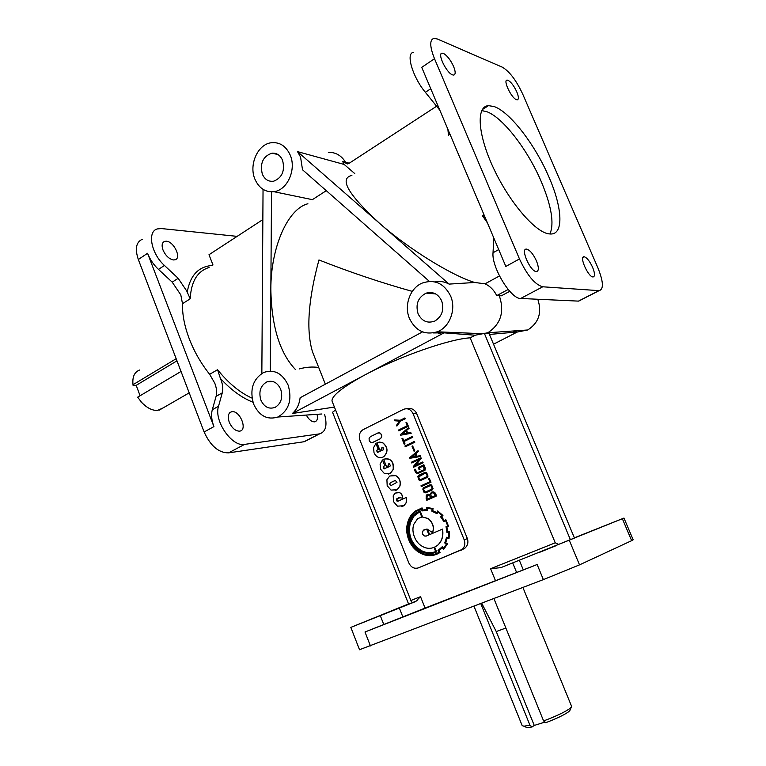 <?xml version="1.0" encoding="UTF-8"?>
<svg xmlns="http://www.w3.org/2000/svg" width="766" height="766" viewBox="0 0 766 766"><rect width="100%" height="100%" fill="white"/><g stroke="black" fill="none" stroke-linecap="round" stroke-linejoin="round"><path stroke-width="1.15" d="M328.346 152.377C335.46 152.128 341.167 155.345 345.456 162.038L347.371 163.914M307.913 203.766C287.968 208.687 270.791 246.729 270.838 289.28C271.518 326.105 279.667 352.8 295.274 369.346M318.704 367.479C312.461 366.579 305.95 367.077 299.18 368.953M314.472 356.803L312.528 351.92C306.046 330.51 308.181 299.851 318.953 259.952C350.11 272.246 381.229 282.721 412.3 291.386M369.538 619.933L385.719 613.413L369.538 619.933M595.699 529.392L609.947 523.666L595.699 529.392M539.877 552.2L556.116 545.67L539.877 552.2M453.549 66.374C450.475 59.805 447.105 55.487 443.418 53.419L442.135 53.18C436.898 53.074 446.473 73.019 452.553 74.877L453.731 75.087C455.693 74.522 455.636 71.621 453.549 66.374M536.439 260.89C533.289 254.12 530.043 250.195 526.721 249.113L526.405 249.094C520.21 248.548 530.302 271.547 536.267 271.557L536.478 271.566C538.977 270.944 538.967 267.382 536.439 260.89M592.606 267.305C589.753 261.216 586.967 257.702 584.247 256.763L584.027 256.754C578.972 256.237 588.144 276.995 592.961 276.947L593.104 276.957C595.105 276.392 594.943 273.175 592.606 267.305M516.753 91.796C513.976 85.859 511.075 82.029 508.059 80.286L507.13 80.114C502.764 79.923 511.439 98.182 516.428 99.676L517.27 99.829C518.898 99.331 518.735 96.65 516.753 91.796M317.076 414.32C317.986 418.552 317.22 421.051 314.769 421.817L314.577 421.846C311.57 421.855 308.813 419.596 306.295 415.067M232.012 411.687C239.978 410.404 247.858 430.042 239.787 431.124L239.519 431.162C235.354 431.057 231.916 428.06 229.216 422.152C227.397 416.455 228.182 412.989 231.6 411.754L232.012 411.687M166.308 241.204C173.93 241.443 181.848 258.305 175.021 259.798L173.528 259.952C169.142 259.09 165.638 255.777 163.005 250.013C161.444 245.398 161.999 242.516 164.671 241.357L166.308 241.204M425.063 608.07L364.999 631.998L537.148 564.513L425.063 608.07L420.534 596.676L415.545 601.578L350.828 627.383L408.546 603.934M574.366 537.828L623.964 518.065L633.166 539.8L631.653 540.662L579.527 564.868L543.372 579.613L359.522 649.712M623.964 518.065L500.897 567.635L490.604 568.707L495.391 580.484M450.59 295.954C456.507 309.34 449.728 327.293 437.252 331.802C424.919 335.384 415.66 330.96 409.475 318.532C403.816 305.529 410.002 288.035 422.219 283.075C434.59 278.987 444.05 283.286 450.59 295.954M509.763 291.31L501.299 295.839L499.135 295.666L499.681 296.863C504.497 312.365 500.543 324.334 487.818 332.76L475.198 335.211L444.05 332.846L433.269 332.942M262.317 174.102C259.789 163.196 263.035 156.216 272.054 153.152C276.794 152.884 280.299 155.278 282.587 160.343C285.124 170.713 282.175 177.664 273.74 181.188C268.607 181.906 264.797 179.55 262.317 174.102M418.092 313.801C415.354 304.207 418.064 297.313 426.202 293.129C433.039 291.348 438.2 293.924 441.676 300.846C444.357 309.742 442.068 316.482 434.82 321.05C427.495 323.692 421.913 321.28 418.092 313.801M260.88 400.13C258.468 391.579 260.526 385.47 267.056 381.794C272.974 380.118 277.522 382.607 280.691 389.252C283.056 397.363 281.246 403.385 275.262 407.301C269.048 409.532 264.251 407.139 260.88 400.13M569.54 708.751C564.159 712.409 555.513 716.478 543.592 720.93L545.756 722.702C556.126 718.767 563.632 715.205 568.286 712.007L569.808 710.657L571.235 707.257L569.54 708.751M480.77 603.608L529.938 725.211L532.111 726.953L527.2 727.7L525.61 726.982M529.938 725.211L523.867 726.206L522.125 725.526M163.292 407.809L157.624 410.404C152.223 410.681 146.823 407.933 141.413 402.15L137.679 397.161L141.413 402.15M146.335 406.612L140.743 401.815M140.092 395.735L136.185 385.346L133.121 385.537L133.006 384.724C132.202 376.805 134.471 371.893 139.824 369.959M494.156 106.579C510.204 112.075 535.434 145.214 549.021 177.252C562.388 207.71 563.929 234.118 550.85 234.023L548.743 233.86C535.003 231.983 509.428 202.272 493.591 168.348C477.611 134.404 475.954 106.168 488.507 105.651L494.156 106.579M481.718 110.62L486.333 111.539C502.525 116.872 527.803 149.801 541.303 181.734C551.52 206.159 554.393 223.576 549.921 233.994M484.304 333.22L570.402 539.724L558.606 544.406L555.245 542.807L470.152 337.844C449.862 338.85 398.502 356.793 365.104 374.823C342.89 386.926 331.85 395.629 331.994 400.944L332.463 402.121M406.631 408.709C411.074 407.761 414.368 409.274 416.522 413.247L467.404 538.642C468.62 542.692 467.595 546.024 464.311 548.657L418.36 567.884L462.147 549.423C464.818 546.886 465.489 543.668 464.158 539.743L413.065 413.697C410.787 409.293 407.589 407.847 403.462 409.379L363.017 429.697C359.551 432.091 358.517 435.567 359.924 440.144L408.843 562.953C411.064 567.415 414.243 569.052 418.36 567.884M189.317 338.965C194.258 351.699 201.046 363.477 209.654 374.306L214.806 383.249C216.654 388.199 217.084 392.565 216.098 396.338L212.287 409.753C211.004 414.598 211.54 420.218 213.915 426.614L147.56 253.268C149.992 259.425 153.631 264.806 158.485 269.402L172.216 282.166L180.795 294.853L182.5 303.69C182.222 314.481 184.501 326.239 189.317 338.965M499.47 275.952L485.079 283.803L474.728 282.491C451.519 275.482 408.527 248.883 379.352 223.136C348.013 194.325 338.859 178.411 351.9 175.404M522.9 587.465L571.503 706.118L571.235 707.257M381.449 449.23L381.947 447.401L382.971 447.354L383.728 449.221L383.182 449.929L377.341 452.323L376.594 450.456L378.193 449.23L375.905 443.504L373.549 447.698L374.038 452.821C376.326 457.34 379.505 458.671 383.575 456.814C388.305 451.902 387.922 447.162 382.425 442.576L376.939 442.786L379.926 450.236L381.535 449.45L382.406 447.239M388.056 465.728L388.525 463.918L389.588 463.87L390.344 465.738L389.827 466.427L383.919 468.792L383.68 466.226L384.781 465.699L382.483 459.954L380.108 464.139L380.606 469.261L384.436 473.57L390.344 473.235L393.178 469.434C393.686 461.304 390.488 457.896 383.594 459.198L386.524 466.724L388.142 465.948L388.975 463.756M158.485 269.402L164.431 265.457L178.162 278.297L186.76 291.042L190.207 298.807C191.088 281.562 197.389 271.116 209.099 267.478M252.962 402.188C241.989 397.937 231.141 390.028 220.426 378.452L220.943 379.716C222.81 384.685 223.26 389.061 222.274 392.843L218.521 406.258C213.609 420.62 231.974 447.267 244.613 444.385L228.546 452.878C218.655 452.878 210.506 445.917 204.12 431.986L138.33 259.521C134.749 248.778 136.109 242.018 142.399 239.231M537.713 299.247L537.981 299.86C542.06 312.854 538.651 322.888 527.755 329.974L517.222 332.042M290.237 155.153C296.643 169.717 287.183 190.389 273.797 191.682C265.256 192.381 258.956 188.197 254.906 179.129C248.759 164.968 257.52 144.65 270.867 142.792C279.523 141.777 285.986 145.894 290.237 155.153M273.797 191.682L312.375 199.658L326.278 190.677M429.391 281.381L302.522 169.774L300.55 157.02L297.534 151.639L344.154 164.441L342.651 161.521L348.051 162.689L348.664 163.531M288.16 385.145C292.363 399.881 288.916 410.509 277.847 417.03C267.267 420.208 259.195 415.909 253.632 404.113C249.486 389.808 252.79 379.285 263.533 372.535C274.104 368.944 282.319 373.147 288.16 385.145M277.847 417.03L321.95 413.985M335.585 409.982L332.54 412.242L408.604 604.077M422.526 331.879L300.109 397.774C299.315 404.391 296.748 409.628 292.401 413.487L334.426 407.072M498.704 249.572L493.026 252.751L493.831 238.035M449.048 132.03L448.464 135.256L450.006 134.28M435.078 552.573L436.62 551.98L434.667 547.125L437.434 545.459C441.982 541.476 443.677 536.018 442.518 529.086L429.515 534.668L427.313 529.191L432.56 532.648C434.514 527.487 433.096 522.785 428.29 518.534L422.573 517.012L420.074 510.817L416.465 512.789C404.122 520.65 407.091 545.047 421.29 551.453C426.269 553.981 431.248 554.211 436.208 552.133L434.542 547.173L437.309 545.507C441.848 541.514 443.543 536.056 442.394 529.124M434.964 551.836C430.463 553.339 425.973 552.947 421.491 550.658C411.399 544.147 407.694 534.869 410.356 522.833L414.013 516.112L419.711 511.803L421.836 517.098L417.661 518.582L413.793 524.337C412.453 528.272 412.683 532.494 414.473 537.004C416.206 541.37 418.945 544.559 422.679 546.57C426.451 548.609 430.224 548.887 434.006 547.393L435.682 551.568C430.894 553.425 426.126 553.138 421.357 550.697C411.265 544.186 407.56 534.917 410.222 522.872L413.879 516.15L419.701 511.774M421.827 517.069L420.17 517.395M432.426 532.686C434.389 527.535 432.962 522.824 428.165 518.572L422.439 517.05L419.95 510.845M435.873 554.574L440.038 552.525L439.014 550.658L442.308 547.843M439.914 552.573L438.889 550.697L442.26 547.795L443.705 549.346L447.306 543.898L445.573 542.73L447.066 538.134L448.981 538.718L449.479 531.776L447.507 531.661L446.741 527.037L448.637 526.539L445.956 519.903L444.165 520.65L441.465 516.839L442.566 515.145L437.702 510.932L436.764 512.741L432.531 510.644L432.646 508.5L426.777 507.437L426.882 509.601L422.478 510.099L421.98 507.992L415.478 510.951C411.984 513.431 409.484 516.964 407.972 521.55C406.037 527.506 406.306 533.576 408.757 539.781C411.237 546.005 415.21 550.505 420.668 553.311C426.145 556.106 431.593 556.375 437.013 554.134L440.038 552.525M443.705 549.346L447.44 543.86L446.492 543.295M448.981 538.718L449.613 531.738L447.641 531.623L446.875 526.998M448.637 526.539L445.774 519.597M442.815 515.422L437.702 510.932M432.962 508.614L426.777 507.437M446.032 526.51L446.904 532.341L448.819 532.437L448.445 537.809L446.607 537.253L444.74 542.96L446.406 544.099L443.658 548.284L442.269 546.723L438.018 550.428L439.023 552.315L436.744 553.454C431.478 555.637 426.193 555.379 420.898 552.679C409.609 545.421 405.492 535.137 408.556 521.828C410.011 517.376 412.434 513.948 415.823 511.544L421.53 508.825L422.028 510.932L427.533 510.261L427.418 508.222L432.177 509.084L431.794 511.123L436.965 513.699L437.96 511.956L441.858 515.365L440.565 516.782L443.983 521.646L445.573 520.612L447.765 526.022L446.032 526.51L447.765 526.022M442.269 546.723L443.744 548.188M435.605 553.895C430.76 555.542 425.906 555.12 421.032 552.631C409.743 545.382 405.626 535.099 408.69 521.79C410.145 517.337 412.568 513.909 415.948 511.506L421.53 508.825M446.607 537.253L448.464 537.732M378.04 452.409L376.728 450.437L378.327 449.202L375.905 443.504M388.314 474.077L390.478 473.206L393.322 469.405C394.097 462.482 391.483 458.863 385.47 458.537M382.483 459.954L384.781 465.699M391.282 485.405C389.798 484.983 389.492 484.093 390.382 482.752L395.572 480.33M391.445 485.347C389.75 485.213 389.358 484.361 390.239 482.781L395.275 480.416L396.98 482.321L391.445 485.347M401.796 506.652L403.902 505.694L406.277 502.688L406.631 497.297L397.994 501.194C396.529 501.251 396.051 500.504 396.549 498.953L400.034 497.708L402.629 498.235C402.686 495.401 401.614 493.505 399.431 492.576L396.721 492.442M402.495 498.273C402.552 495.43 401.48 493.543 399.297 492.605L395.122 493.103L393.197 495.88L393.571 501.749L397.468 506.154L403.768 505.732L406.143 502.716L406.497 497.325M423.77 464.79L425.197 468.313L424.67 470.353L417.633 473.627L415.584 472.526L414.329 469.424L415.019 469.108L416.264 472.201L417.384 472.785L424.249 469.596L423.406 465.92L419.213 467.882L419.845 469.453L419.155 469.778L418.198 467.404L423.904 464.77L425.331 468.285L425.015 470.209L417.307 473.742M427.122 475.743L426.222 473.455L424.986 473.34L418.552 476.931L419.395 479.296L420.716 479.506L426.576 476.797L427.122 475.743M425.331 473.225L419.251 476.04L418.686 476.892L419.529 479.267L420.524 479.583M422.784 489.034L423.56 487.75L429.803 484.878L431.507 485.06L432.914 488.574L432.148 489.895L425.906 492.749L424.125 492.538L422.784 489.034M430.195 484.754L431.641 485.031L433.049 488.545L432.283 489.857L425.647 492.844M432.158 491.906L433.776 491.916L435.452 493.237L436.543 495.947L426.806 500.294L426.145 498.656L426.279 495.056L428.433 494.233L429.745 494.654L431.622 492.088L433.652 491.944L435.318 493.275L436.419 495.985L426.806 500.294M432.436 492.739L430.865 494.051L431.277 497.325M430.731 494.089L431.153 497.383L435.385 495.487L433.47 492.739L431.938 492.902L430.731 494.089M427.859 495.104L426.834 497.996L427.284 499.126M427.505 495.219L426.71 498.034L427.169 499.173L430.511 497.67L429.774 495.841L427.639 495.181M426.068 536.143L424.316 535.913C422.602 534.658 422.104 533.098 422.822 531.25L425.12 529.258M424.182 535.951C422.468 534.697 421.97 533.146 422.688 531.288L423.828 529.9L426.672 529.124L428.989 534.888L426.222 536.076L424.182 535.951M421.98 507.992L421.367 508.145M378.576 432.771L379.984 432.972C382.224 434.81 382.358 436.735 380.376 438.755L372.18 442.652M379.85 432.991C382.09 434.829 382.215 436.764 380.242 438.774L372.812 442.442L370.744 442.451L369.212 440.737L369.097 438.324L370.371 436.697L377.753 433.02L379.85 432.991M381.525 457.618L383.709 456.785C388.439 451.883 388.056 447.133 382.56 442.556L379.065 442.03M384.656 468.878L384.063 468.763L383.823 466.207L384.915 465.671M395.132 490.604L397.276 489.685L399.967 485.998C400.963 481.412 399.574 477.955 395.811 475.619L391.895 475.111M395.677 475.648L389.712 476.002L386.907 479.765L387.194 485.759L391.043 490.096L397.142 489.713L399.833 486.037C400.829 481.45 399.44 477.984 395.677 475.648M397.88 501.242L396.683 498.915L398.502 497.843M415.019 469.108L417.231 472.842M417.805 476.672L418.609 475.36L424.795 472.469L426.49 472.651L427.897 476.146L427.093 477.505L420.907 480.368L419.136 480.167L417.805 476.672M425.207 472.335L426.624 472.622L428.031 476.117L427.227 477.467L420.62 480.474M432.139 488.153L431.239 485.874L429.994 485.74L424.287 488.335L423.541 489.302L424.383 491.667L425.714 491.887L431.612 489.196L432.139 488.153M430.31 485.634L424.22 488.421L423.675 489.263L424.517 491.628L425.551 491.954M427.648 494.262L429.764 494.577M419.845 469.453L419.155 469.778M419.213 467.882L419.979 469.424M423.426 465.948L419.347 467.854M422.478 510.099L422.114 507.954M508.174 289.471L496.732 295.619L499.135 295.666M439.828 110.208L425.36 92.303C412.472 76.897 405.434 52.567 413.621 52.404M485.395 218.061L482.456 215.773L487.444 222.925M436.63 106.215L349.373 163.139L347.41 163.914L342.651 161.521M486.678 333.315L488.928 333.162L574.462 538.058L570.402 539.724M489.464 334.445L517.423 331.946L493.534 344.193M516.878 332.004L512.655 331.027M475.198 335.211L470.152 337.844M220.426 378.452L217.554 369.719L209.654 374.306M270.245 371.079L271.547 191.845M263.044 189.346L261.848 373.425M429.841 481.757L428.587 478.654L429.286 478.338L430.865 482.245L421.29 486.621L420.974 485.816L429.841 481.757M421.29 486.621L430.865 482.245M429.286 478.338L430.999 482.216M411.773 463.009L411.457 462.204L420.946 457.723L421.214 458.374L415.316 465.46L422.679 462.003L423.004 462.808L413.496 467.27L413.247 466.618L419.126 459.543L411.773 463.009L419.069 459.6M413.496 467.27L423.004 462.808M422.679 462.003L423.138 462.779M421.214 458.374L415.498 465.374M420.946 457.723L421.348 458.346M409.877 458.298L409.638 457.695L418.054 450.657L418.37 451.423L415.842 453.568L416.924 456.249L420.103 455.703L420.419 456.507L409.877 458.298M415.229 454.085L411.534 457.178L416.13 456.325L415.229 454.085M420.419 456.507L420.103 455.703M416.924 456.249L420.237 455.684M415.842 453.568L417.049 456.22M418.37 451.423L415.976 453.549M418.054 450.657L418.495 451.394M411.534 457.178L416.13 456.316M415.249 454.152L411.668 457.149M406.65 422.363L408.345 426.202L398.818 430.846L398.502 430.052L407.206 425.762L405.97 422.698L406.65 422.363L408.211 426.222L398.818 430.846M394.413 419.912L400.13 420.314L404.869 417.949L405.195 418.753L400.388 421.137L396.903 426.097L396.558 425.245L399.392 421.128L394.758 420.764L394.413 419.912L400.178 420.285M404.869 417.949L405.329 418.734L400.522 421.118L396.903 426.097M379.926 450.236L381.679 449.422M426.882 509.562L422.612 510.07M436.812 512.645L432.656 510.606L433.096 508.576M444.27 520.583L441.599 516.801L442.949 515.384M446.568 543.266L445.707 542.692L447.181 538.172M386.524 466.724L388.276 465.92M408.69 427.495L408.996 428.251L406.487 430.425L407.569 433.096L410.729 432.512L411.045 433.307L400.58 435.222L400.34 434.619L408.69 427.495L409.13 428.232L406.622 430.406L407.704 433.068M410.729 432.512L411.179 433.288L400.58 435.222M402.629 438.315L403.605 440.728L412.357 436.476L412.683 437.262L403.921 441.513L404.908 443.964L404.237 444.29L401.959 438.64L402.763 438.286L403.73 440.67M412.357 436.476L412.817 437.242L404.055 441.494L405.042 443.945L404.237 444.29M414.339 441.465L414.799 442.25L405.252 446.808L404.927 446.013L414.339 441.465L414.665 442.269L405.252 446.808M412.654 445.917L414.799 450.887L414.033 451.212L412.012 446.224L412.654 445.917L414.665 450.906L414.033 451.212M405.884 430.952L402.217 434.073L406.784 433.173L405.884 430.952M405.913 431.019L402.361 434.044M443.983 521.646L445.592 520.641M436.965 513.699L438.037 512.014M427.533 510.261L427.552 508.231M429.64 534.611L427.476 529.22M433.336 547.642L434.006 547.403M532.111 726.953L534.247 725.431L496.244 631.548L481.718 603.254M493.917 598.572L543.592 720.93M544.999 722.079L534.247 725.431M136.185 385.346L176.975 360.834M176.17 358.718L133.006 384.724M181.035 371.462L137.679 397.161M485.079 283.803C490.173 286.235 494.06 290.17 496.732 295.619M493.026 252.751C491.427 267.142 510.951 299.228 520.669 298.472L578.454 301.115L581.088 299.889M324.612 414.463C327.475 425.331 325.818 431.794 319.623 433.853L244.613 444.385M212.986 264.969L208.994 254.724L262.843 219.593M354.744 173.566L344.154 164.441M164.431 265.457C151.141 253.623 146.976 231.37 157.365 228.919L161.434 228.565L237.144 236.359M434.504 58.714L421.731 67.37L505.828 266.434L519.472 258.946C527.219 275.425 534.984 284.703 542.759 286.79L599.098 290.659C603.838 289.309 603.445 281.725 597.93 267.909L522.766 94.208C516.313 80.42 509.534 71.429 502.41 67.226L437.271 38.97L434.054 38.329C429.506 39.621 429.649 46.42 434.504 58.714L519.472 258.946M570.163 709.814L569.808 710.657M297.534 151.639L449.115 284.1C444.577 281.62 439.828 280.883 434.868 281.888M474.728 282.491L449.115 284.1M292.401 413.487L444.05 332.846M438.458 333.622L444.184 332.099M307.817 439.895L304.322 441.695L228.546 452.878M364.999 631.998L370.428 645.91M523.264 569.837L519.386 560.386M420.534 596.676L411.16 600.372M252.033 398.119C240.055 392.757 228.555 383.297 217.554 369.719M484.035 214.853L482.456 215.773M182.5 303.69L190.207 298.807M216.098 396.338L222.274 392.843M402.82 616.841L399.345 608.041M383.785 624.52L380.309 615.682M415.545 601.578C407.234 604.814 407.761 604.527 417.116 600.707M447.88 129.272L448.464 135.256M172.216 282.166L178.162 278.297M416.522 413.247L413.065 413.697M467.404 538.642L464.158 539.743M462.348 549.749L460.5 550.409M505.876 628.024L496.244 631.548M555.245 542.807L490.604 568.707M558.606 544.406L500.897 567.635M187.201 292.286C190.121 275.444 198.451 266.511 212.201 265.476M516.523 572.25L512.722 562.972M430.751 88.722L425.36 92.303M212.287 409.753L218.521 406.258M213.915 426.614L204.12 431.986M147.56 253.268L138.33 259.521M622.365 518.745L631.653 540.662M569.349 540.432L579.527 564.868M537.148 564.513L543.372 579.613M578.454 301.115L598.878 290.649M520.669 298.472L542.759 286.79M319.326 433.901L304.016 441.743M350.828 627.383L359.541 649.76M325.349 384.197L312.528 351.92M437.252 331.802L483.087 333.727M278.01 154.579L272.054 153.152M435.605 293.895L426.202 293.129M272.955 381.554L267.056 381.794M527.2 727.7L523.867 726.206M411.294 601.569L331.994 400.944M189.192 392.862L159.318 410.097M527.755 329.974L487.818 332.76M464.311 548.657L462.147 549.423M473.982 606.212L522.249 725.814M482.254 109.624L488.507 105.651M578.684 301.115L599.098 290.659M319.623 433.853L304.322 441.695M164.671 241.357L163.081 242.429M231.6 411.754L229.656 412.826M506.316 80.631L507.13 80.114M583.06 257.261L584.027 256.754M525.055 249.84L526.405 249.094M441.044 53.917L442.135 53.18"/></g></svg>
